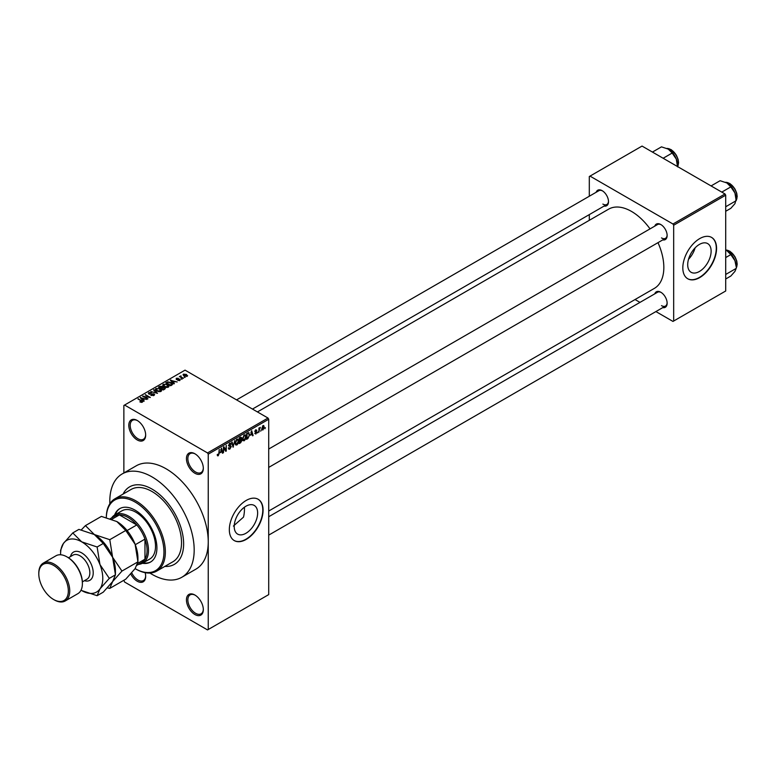 <?xml version="1.0" encoding="UTF-8"?>
<svg xmlns="http://www.w3.org/2000/svg" width="776" height="776" viewBox="0 0 776 776"><rect width="100%" height="100%" fill="white"/><g stroke="black" fill="none" stroke-linecap="round" stroke-linejoin="round"><path stroke-width="1.16" d="M194.883 473.244A11.931 6.887 60 0 1 186.444 458.626A11.931 6.887 60 0 1 194.883 453.756L194.883 453.756A11.931 6.887 60 0 1 203.322 468.374A11.931 6.887 60 0 1 194.883 473.244M195.242 453.97A10.942 6.315 -120 0 0 190.12 453.62A10.942 6.315 -120 0 0 188.442 462.389A10.942 6.315 -120 0 0 195.591 472.021A10.942 6.315 -120 0 0 201.052 472.565A10.942 6.315 -120 0 0 203.312 467.947M194.883 614.505A11.931 6.887 60 0 1 186.444 599.887A11.931 6.887 60 0 1 194.883 595.017L194.883 595.017A11.931 6.887 60 0 1 203.322 609.635A11.931 6.887 60 0 1 194.883 614.505M195.242 595.231A10.942 6.315 -120 0 0 190.12 594.882A10.942 6.315 -120 0 0 188.442 603.65A10.942 6.315 -120 0 0 195.591 613.283A10.942 6.315 -120 0 0 201.052 613.826A10.942 6.315 -120 0 0 203.312 609.208M145.151 572.678A11.931 6.887 60 0 1 145.665 576.345A11.931 6.887 60 0 1 137.226 581.214A11.931 6.887 60 0 1 130.746 573.959M131.745 572.843A10.942 6.315 -120 0 0 137.934 580.002A10.942 6.315 -120 0 0 143.405 580.545A10.942 6.315 -120 0 0 145.655 575.928M137.236 420.476A11.931 6.887 60 0 1 145.665 435.084A11.931 6.887 60 0 1 137.226 439.953A11.931 6.887 60 0 1 128.797 425.345A11.931 6.887 60 0 1 137.226 420.476A11.931 6.887 60 0 1 137.236 420.476L137.226 420.476M137.594 420.689A10.942 6.315 -120 0 0 132.463 420.34A10.942 6.315 -120 0 0 130.785 429.099A10.942 6.315 -120 0 0 137.934 438.741A10.942 6.315 -120 0 0 143.405 439.284A10.942 6.315 -120 0 0 145.655 434.667M245.924 533.287A16.568 9.564 120 0 0 256.749 518.688A16.568 9.564 120 0 0 254.208 505.418A16.568 9.564 120 0 0 245.924 506.233A16.568 9.564 120 0 0 235.109 520.832A16.568 9.564 120 0 0 237.64 534.111A16.568 9.564 120 0 0 245.924 533.287M233.411 526.06L243.509 517.126A44.746 25.831 -120 0 0 244.44 507.203M246.205 539.407A23.862 13.774 120 0 0 261.793 518.378A23.862 13.774 120 0 0 258.136 499.259A23.862 13.774 120 0 0 246.205 500.442A23.862 13.774 120 0 0 230.618 521.462A23.862 13.774 120 0 0 234.274 540.591A23.862 13.774 120 0 0 246.205 539.407M234.139 540.503A23.862 13.774 120 0 0 245.924 539.242A23.862 13.774 120 0 0 261.473 518.349A23.862 13.774 120 0 0 258.001 499.181M654.789 226.136A8.953 5.17 60 0 1 660.812 224.536L660.812 224.536A8.953 5.17 60 0 1 667.137 235.497A8.953 5.17 60 0 1 662.743 239.91M661.171 224.759A7.954 4.588 -120 0 0 657.534 224.545L268.709 449.042M596.152 192.283A8.953 5.17 60 0 1 602.176 190.683L602.176 190.683A8.953 5.17 60 0 1 608.5 201.644A8.953 5.17 60 0 1 604.106 206.057M602.535 190.906A7.954 4.588 -120 0 0 598.897 190.692L236.564 399.882M654.789 293.842A8.953 5.17 60 0 1 660.812 292.242L660.812 292.242A8.953 5.17 60 0 1 667.137 303.203A8.953 5.17 60 0 1 662.743 307.626M661.171 292.465A7.954 4.588 -120 0 0 657.534 292.251L268.709 516.748M151.999 489.074A44.746 25.831 -120 0 0 129.621 486.853A44.746 25.831 -120 0 0 123.083 494.079A44.746 25.831 -120 0 1 129.621 486.853A44.746 25.831 -120 0 1 151.999 489.074A44.746 25.831 -120 0 1 181.225 528.505A44.746 25.831 -120 0 1 174.367 564.356A44.746 25.831 -120 0 0 181.225 528.505A44.746 25.831 -120 0 0 151.999 489.074M149.894 573.047A59.655 34.445 -120 0 0 151.999 574.318A59.655 34.445 -120 0 0 181.826 577.266A59.655 34.445 -120 0 0 190.974 529.465A59.655 34.445 -120 0 0 151.999 476.891A59.655 34.445 -120 0 0 122.162 473.942A59.655 34.445 -120 0 0 109.862 503.702M181.826 577.266L195.882 569.157A59.655 34.445 -120 0 0 208.24 541.842A59.655 34.445 -120 0 0 166.054 468.772A59.655 34.445 -120 0 0 136.227 465.823L122.162 473.942M268.709 511.035L654.362 288.381A45.735 26.403 -120 0 0 657.99 242.655M650.036 228.881A45.735 26.403 -120 0 0 631.489 211.421A45.735 26.403 -120 0 0 608.627 209.161L257.419 411.93M699.409 271.474A16.568 9.564 120 0 0 710.234 256.875A16.568 9.564 120 0 0 707.693 243.596A16.568 9.564 120 0 0 699.409 244.421A16.568 9.564 120 0 0 688.593 259.019A16.568 9.564 120 0 0 691.125 272.289A16.568 9.564 120 0 0 699.409 271.474M688.506 259.291A16.568 9.564 120 0 0 695.121 247.825M699.69 277.595A23.862 13.774 120 0 0 715.278 256.565A23.862 13.774 120 0 0 711.621 237.437A23.862 13.774 120 0 0 699.69 238.62A23.862 13.774 120 0 0 684.102 259.65A23.862 13.774 120 0 0 687.759 278.768A23.862 13.774 120 0 0 699.69 277.595M687.623 278.691A23.862 13.774 120 0 0 699.409 277.43A23.862 13.774 120 0 0 714.958 256.526A23.862 13.774 120 0 0 711.485 237.359M261.163 430.108L260.717 431.175L261.163 430.108M259.378 429.807L258.922 432.203L258.922 428.071L259.378 427.818L259.378 428.478L260.329 427.411L259.378 429.807L258.922 429.545M258.098 431.873L257.651 432.94L258.098 431.873M255.799 431.427L256.943 432.087L255.867 434.046L254.77 433.347L255.896 433.445L256.497 432.455L254.838 431.543L255.847 429.778L256.885 430.36L255.285 431.194L256.943 432.087L255.935 431.398M254.78 433.425L255.867 434.046L254.77 433.347M255.217 433.018L255.896 433.445M255.944 432.164L254.838 431.543L255.944 432.164M255.847 429.778L256.885 430.36L255.857 429.768M256.439 430.69L255.42 430.108M254.916 430.981L255.43 431.456M250.706 435.258L251.686 430.709L253.112 435.569L252.646 435.831L252.258 434.366L250.357 435.055M244.227 440.768L242.946 440.623L242.5 438.925L244.227 434.938L245.255 434.841L245.953 436.859L245.507 439.158L244.227 440.768L242.587 439.817M236.874 445.007L235.594 444.861L235.147 443.164L236.874 439.177L237.902 439.09L238.601 441.108L238.154 443.406L236.874 445.007L235.235 444.066M217.309 455.25L218.221 455.784L217.523 455.784L217.251 454.571L217.697 454.241L218.24 455.105L218.725 454.397L219.239 449.44L219.239 453.3L218.221 455.784L217.523 455.784M217.697 454.241L218.24 455.105M207.541 452.941L268.001 418.041L268.709 419.253L268.709 594.61L208.24 629.52L208.24 454.164L207.541 452.941L124.577 405.043L123.869 405.45L123.869 472.953M268.709 419.253L208.24 454.164M220.539 452.67L221.509 448.121L222.945 452.98L222.469 453.252L222.081 451.777L220.19 452.466M223.905 447.878L223.449 452.689L223.449 447.005L223.934 446.724L225.816 450.196L226.262 445.385L226.262 451.06L225.787 451.341L223.449 447.626M229.774 443.28L231.122 444.202L229.793 443.94L229.095 445.831L230.569 445.647L231.248 446.607L229.861 449.061L228.842 449.197L228.377 448.004L229.9 448.373L230.802 446.879L228.503 445.57L229.774 443.28L230.705 443.154M228.823 447.665L229.9 448.373M230.802 446.879L228.503 445.57M230.676 444.532L229.289 443.649M229.124 445.851L229.793 445.802M230.569 445.647L231.248 446.607L229.832 445.793M234.847 440.419L233.013 447.17L231.684 442.252L232.15 441.99L233.198 446.394L234.847 440.419M241.074 439.1L241.986 440.312L240.628 442.776L239.241 443.571L239.241 437.887L240.628 437.082L241.86 437.81L241.637 439.332M240.628 437.082L241.86 437.81L240.628 437.092M248.553 432.62L249.591 434.725L247.903 438.576L246.593 439.332L246.593 433.648L248.96 432.688M261.861 429.215L263.045 429.904L261.803 428.478L263.045 425.617L264.296 426.994L263.045 429.904L262.298 429.972M263.045 425.617L263.811 425.549M265.382 427.663L264.936 428.74L265.382 427.663M123.869 580.264L124.577 582.029L207.541 629.928L208.24 629.52M185.231 377.33L184.077 377.185L185.231 377.33M182.166 379.105L181.012 378.96L182.166 379.105M174.387 383.596L173.921 383.868L170.361 380.24L177.18 381.986L174.852 381.627L173.3 382.519L174.387 383.596M168.887 386.623L168.887 385.973L168.353 387.146L166.297 387.447L164.172 386.729L162.718 385.071L163.309 384.236L167.567 384.702L168.955 386.312M161.534 390.871L161.534 390.221L161.01 391.395L158.954 391.686L156.82 390.968L155.365 389.319L155.957 388.475L160.215 388.941L161.602 390.561M153.987 395.45L150.845 395.343L153.454 395.091L153.522 394.082L148.934 394.092L148.856 392.578L151.679 392.646L149.448 392.899L150.04 394.053L153.958 393.82L154.608 394.664L153.987 395.45M153.454 395.682L153.522 394.082M148.303 393.286L148.856 392.578L148.856 394.043M149.448 392.899L149.399 394.295M144.22 401.008L143.754 401.279L140.194 397.651L147.013 399.397L144.685 399.048L143.133 399.941L144.22 401.008M268.001 418.041L185.037 370.142L124.577 405.043M141.3 402.366L139.855 401.832L141.911 401.328L137.934 398.961L141.717 400.629L142.357 402.162L141.3 402.366M141.795 402.356L141.911 401.328M142.745 401.648L142.357 402.162M147.964 398.845L142.6 396.264L148.914 397.176L145.413 394.644L150.331 397.487L144.026 396.575L147.964 398.845M157.518 393.335L150.825 391.511L156.694 393.151L153.532 389.95L153.997 389.688L157.518 393.335M164.696 389.193L163.309 389.988L158.391 387.146L159.778 386.351L162.242 386.351L162.795 387.224L164.609 387.573L165.346 388.456L164.696 389.193M162.232 387.069L162.232 387.951L162.242 386.351L162.795 387.68M171.971 384.993L170.662 385.75L165.734 382.907L167.791 381.831L171.176 382.578L172.65 384.178L171.971 384.993M179.993 380.434L177.752 380.395L179.518 380.114L179.566 379.445L176.278 379.474L176.268 378.3L178.325 378.29L176.656 379.173L179.925 379.134L179.925 380.473M179.518 380.628L179.566 379.445M176.278 379.474L176.268 378.3L176.268 379.464M176.792 378.591L176.656 379.639M183.446 378.368L179.411 376.564L180.43 376.632L180.954 375.817L180.944 376.826L183.446 378.368M180.43 377.146L180.333 376.496M180.954 375.817L180.944 377.437M187.181 376.282L184.077 375.933L183.476 374.139L186.541 374.469L187.181 376.282L187.627 375.662M183.029 374.769L183.476 374.139L183.476 375.516M725.007 193.971L725.705 195.183L673.675 225.224L672.976 224.012L725.007 193.971L642.043 146.072L589.304 176.521L589.304 196.231M589.304 214.603L589.304 220.316M673.675 225.224L673.675 321.022L672.976 321.429L655.904 311.574M639.987 302.388L635.049 299.536M673.675 321.022L725.705 290.99L725.705 195.183M672.976 224.012L590.012 176.113M661.511 237.931A7.954 4.588 -120 0 0 665.488 238.329A7.954 4.588 -120 0 0 667.127 235.07M602.874 204.078A7.954 4.588 -120 0 0 606.851 204.476A7.954 4.588 -120 0 0 608.491 201.217M661.511 305.637A7.954 4.588 -120 0 0 665.488 306.035A7.954 4.588 -120 0 0 667.127 302.776M164.842 566.412A44.746 25.831 -120 0 0 174.367 564.356A44.746 25.831 -120 0 1 164.842 566.412M140.233 402.036L140.233 401.541M138.38 399.213L138.38 398.699M140.66 398.136L140.66 397.38M143.133 400.659L143.133 399.941M141.698 398.457L142.716 399.524L143.958 398.806L140.97 397.797L141.698 399.194M142.716 400.222L142.716 399.524M140.97 398.447L140.97 397.797M143.958 399.465L143.958 398.806M143.075 396.536L143.075 395.993M145.413 395.159L145.413 394.644M144.026 397.089L144.026 396.575M151.233 395.527L151.233 395.042M153.958 395.459L153.958 393.82M153.997 390.435L153.997 389.688M155.957 390.367L155.957 388.475M160.215 389.494L160.215 388.941M160.428 391.628L159.749 389.193L158.45 388.66L156.539 388.805L156.083 390.474M156.539 388.805L157.276 390.716L160.428 391.065L160.865 390.435L160.865 391.463M157.276 391.211L157.276 390.716M159.778 387.011L159.778 386.351M164.609 388.339L164.609 387.573M159.41 387.224L160.884 388.068L162.145 387.292L161.874 386.652L160.186 386.778L159.41 387.738M160.884 388.592L160.884 388.068M162.145 388.01L161.874 386.652M161.456 388.407L163.183 389.397L164.531 388.553L164.172 387.835L162.339 387.893L161.456 388.921M163.183 389.921L163.183 389.397M164.531 389.29L164.172 387.835M164.134 389.513L164.134 388.854M163.309 386.128L163.309 384.236M167.567 385.245L167.567 384.702M167.781 387.389L167.102 384.945L165.802 384.411L163.891 384.566L163.435 386.235M163.891 384.566L164.628 386.467L167.781 386.817L168.217 386.186L168.217 387.224M164.628 386.962L164.628 386.467M167.791 382.393L167.791 381.831M171.176 383.121L171.176 382.578M166.762 382.975L170.536 385.158L171.748 383.625L168.285 382.209L166.762 383.499M170.536 385.672L170.536 385.158M171.331 385.352L171.748 383.625M170.827 380.715L170.827 379.968M173.3 383.237L173.3 382.519M171.865 381.035L172.883 382.102L174.125 381.385L171.137 380.376L171.865 381.773M172.883 382.81L172.883 382.102M171.137 381.035L171.137 380.376M174.125 382.044L174.125 381.385M181.458 379.212L181.458 378.698M179.867 376.816L179.867 376.302M181.584 377.815L181.584 377.291M184.533 377.446L184.533 376.932M186.541 375.021L186.541 374.469M186.686 376.476L186.124 374.75L183.97 374.439L183.728 375.71M183.97 374.439L184.523 375.671L186.929 375.613L186.929 376.399M184.523 376.166L184.523 375.671M222.305 452.612L222.945 452.98M221.509 451.448L222.081 451.777M221.102 450.022L220.685 451.923L221.936 451.205L221.315 448.829L220.743 449.818M224.856 449.644L225.816 450.196M225.341 450.536L226.262 451.06M228.386 448.218L229.861 449.061M229.657 443.358L231.122 444.202M232.849 446.569L233.45 446.918M237.96 440.176L236.884 439.846L235.594 442.921L236.874 444.347L238.154 441.35L237.96 440.176L236.389 439.555M235.206 443.882L236.874 444.347M240.56 439.488L241.986 440.312M239.687 438.295L239.687 439.992L241.414 438.159L239.241 438.033M241.414 438.159L239.891 437.509M239.687 440.661L239.687 442.65L241.54 440.584L239.241 440.399M239.997 439.817L241.54 440.584M245.313 435.928L244.236 435.598L242.946 438.673L244.227 440.108L245.507 437.101L245.313 435.928L243.742 435.317M242.549 439.643L244.227 440.108M247.331 438.236L247.903 438.576M247.04 434.056L247.04 438.411L248.97 436.461L249.145 434.967L248.465 433.338L246.593 433.794M247.253 433.26L247.835 433.59M247.796 432.95L248.689 433.396L247.854 432.911M252.472 435.2L253.112 435.569M251.676 434.026L252.258 434.366M251.279 432.61L250.861 434.502L252.103 433.784L251.482 431.417L250.91 432.397M254.858 431.262L256.381 432.145M259.63 427.741L260.202 428.071M258.922 428.604L259.456 428.915M263.801 426.713L264.296 426.994M262.821 425.781L263.51 426.179L262.249 428.216L263.064 429.303L263.85 427.295L262.618 425.975M261.822 428.895L263.064 429.303M142.415 563.279A30.827 17.8 -120 0 0 150.534 562.037A30.827 17.8 -120 0 0 155.258 537.341A30.827 17.8 -120 0 0 135.121 510.181A30.827 17.8 -120 0 0 119.708 508.658A30.827 17.8 -120 0 0 114.586 515.06M143.133 562.872A30.827 17.8 -120 0 0 150.883 561.834M107.379 587.898L109.785 588.392L112.607 581.612L121.958 571.068L137.934 561.843L135.111 568.624A40.769 23.532 -120 0 0 163.949 551.988A40.769 23.532 -120 0 0 135.121 502.062A40.769 23.532 -120 0 0 106.312 517.495A41.758 24.114 60 0 1 114.945 498.774A41.758 24.114 60 0 1 135.829 500.84A41.758 24.114 60 0 1 163.106 537.642A41.758 24.114 60 0 1 156.704 571.107A41.758 24.114 60 0 1 135.829 569.041A41.758 24.114 60 0 1 135.819 569.041L135.121 568.633A40.769 23.532 -120 0 0 135.121 568.633L135.829 569.041M156.704 571.107L172.873 561.775A41.758 24.114 -120 0 0 179.275 528.31A41.758 24.114 -120 0 0 151.999 491.509A41.758 24.114 -120 0 0 131.115 489.443L114.945 498.774M111.686 517.883A27.839 16.073 60 0 1 114.877 514.886L121.9 510.831A27.839 16.073 60 0 1 135.829 512.208A27.839 16.073 60 0 1 154.017 536.74A27.839 16.073 60 0 1 149.749 559.05L142.716 563.114A27.839 16.073 60 0 1 138.526 564.375M120.067 508.455A30.827 17.8 -120 0 0 115.294 514.653M721.787 192.108L730.827 186.89L734.94 192.972A13.124 7.576 -120 0 1 736.182 199.044L734.94 203.681L730.827 208.327L725.705 211.276M725.705 206.746L736.182 200.703L734.94 192.972A13.124 7.576 -120 0 0 726.899 182.971L730.827 186.89M711.068 185.93L720.109 180.711L726.899 182.971M114.877 514.886A27.839 16.073 60 0 1 136.324 522.345A27.839 16.073 60 0 1 148.478 550.368A27.839 16.073 60 0 1 142.716 563.114M137.119 565.19L141.513 562.658A26.85 15.501 -120 0 0 144.966 559.195A26.85 15.501 -120 0 0 147.071 550.368A26.85 15.501 -120 0 0 144.966 539.107A26.85 15.501 -120 0 0 136.789 524.945L119.397 514.905A26.85 15.501 -120 0 0 114.664 516.156L110.318 518.669M127.099 530.542L136.789 524.945A26.85 15.501 -120 0 0 119.397 514.905L111.889 519.231M137.75 563.357L144.966 559.195L144.966 539.107L135.276 544.703M725.705 278.982L730.827 276.033L734.94 271.396L736.182 268.409L725.705 274.462M734.94 260.678L736.182 266.75A13.124 7.576 -120 0 0 734.94 260.678A13.124 7.576 -120 0 0 726.899 250.677L730.827 254.606L734.94 260.678M725.705 257.554L730.827 254.606M725.705 250.066L726.899 250.677M663.15 158.256L672.191 153.037L676.303 159.119A13.124 7.576 -120 0 1 677.545 165.191L677.545 166.568L678.069 165.56L678.563 162.679L678.098 159.352L676.323 155.132L671.279 149.69L666.914 148.439M652.432 152.077L661.472 146.858L668.262 149.118A13.124 7.576 -120 0 1 676.303 159.119L677.545 166.85M668.262 149.118L672.191 153.037M67.628 557.265L66.92 556.858L67.628 557.265A20.884 12.057 60 0 1 82.392 582.844L82.392 583.649A21.873 12.629 -120 0 0 66.92 556.858L66.92 556.858A21.873 12.629 -120 0 0 55.988 555.781L43.33 563.085A21.873 12.629 60 0 1 54.272 564.171A21.873 12.629 60 0 1 68.56 583.445A21.873 12.629 60 0 1 65.203 600.973A21.873 12.629 60 0 1 54.272 599.887L53.563 599.479A20.884 12.057 -120 0 0 68.327 590.963A20.884 12.057 -120 0 0 53.563 565.384A20.884 12.057 -120 0 0 38.8 573.91A20.884 12.057 -120 0 0 53.563 599.479L54.272 599.887M65.203 600.973L77.862 593.669A21.873 12.629 -120 0 0 82.392 583.649M109.785 588.392L125.761 579.168L135.111 568.624M125.761 530.464L135.111 544.267L137.934 561.843L137.934 558.08A29.828 17.218 -120 0 0 135.111 544.267A29.828 17.218 60 0 0 116.846 521.55L125.761 530.464L109.785 539.679L94.342 534.538L85.428 525.624L101.404 516.399L116.846 521.55M121.958 571.068L112.607 557.255L109.785 539.679M85.428 525.624L81.305 529.882M81.043 590.167A29.828 17.218 -120 0 0 81.684 590.555A29.828 17.218 -120 0 0 99.959 588.926A29.828 17.218 -120 0 0 99.959 564.569A29.828 17.218 -120 0 0 81.684 541.842L72.769 532.928L78.9 529.387L94.342 534.538L103.257 543.452L112.607 557.255L115.44 574.832L115.44 571.068A29.828 17.218 -120 0 0 112.607 557.255A29.828 17.218 -120 0 0 94.342 534.538A29.828 17.218 -120 0 0 94.129 534.412M109.309 578.372L115.44 574.832L112.607 581.612L103.257 592.166L97.126 595.696L99.959 588.926L109.309 578.372L99.959 564.569L97.126 546.993L81.684 541.842A29.828 17.218 -120 0 0 63.419 543.472A29.828 17.218 -120 0 0 60.596 554.015A29.828 17.218 -120 0 0 60.606 554.772M81.684 590.555L97.126 595.696M72.769 532.928L63.419 543.472L60.596 550.252L60.596 554.015M97.126 546.993L103.257 543.452M38.8 573.91L38.8 573.095A21.873 12.629 60 0 1 43.33 563.085M141.717 401.173L141.717 400.629M161.718 388.252L161.718 387.583M166.995 382.849L166.995 382.18M177.811 379.648L177.811 379.086M228.513 445.764L229.686 446.452M232.509 445.298L233.023 445.599M240.056 442.436L240.628 442.776M736.182 200.344A10.942 6.315 -120 0 0 737.025 196.774A10.942 6.315 -120 0 0 725.628 182.331M729.508 183.505A10.34 5.966 60 0 1 737.025 196.289M736.182 268.05A10.942 6.315 -120 0 0 737.025 264.48A10.942 6.315 -120 0 0 725.705 250.027M729.508 251.211A10.34 5.966 60 0 1 737.025 263.995M677.545 166.491A10.942 6.315 -120 0 0 678.389 162.921A10.942 6.315 -120 0 0 666.991 148.468M670.871 149.652A10.34 5.966 60 0 1 678.389 162.426M70.48 556.596A16.306 9.419 60 0 1 81.684 552.881A16.306 9.419 60 0 1 93.139 571.233A16.306 9.419 60 0 1 84.4 580.7M82.372 581.874L86.96 579.226A13.919 8.041 -120 0 0 89.094 568.071A13.919 8.041 -120 0 0 79.996 555.81A13.919 8.041 -120 0 0 73.041 555.112L68.443 557.769M141.998 401.531L141.998 402.317M153.891 394.557L153.891 395.498M149.041 393.384L149.041 394.15M171.923 384.042L171.923 385.012M179.809 379.765L179.809 380.531M176.482 378.94L176.482 379.571M180.798 376.564L180.798 377.359M217.93 455.143L217.261 454.746M229.143 448.46L228.377 448.014M230.598 446.375L229.667 445.831M230.404 443.843L229.618 443.377M237.65 439.788L236.748 439.264M241.21 437.615L240.463 437.179M241.307 439.963L240.521 439.507M245.003 435.54L244.101 435.016M255.43 433.503L254.945 433.221M256.264 430.292L255.624 429.923M255.382 431.437L254.877 431.146M736.182 200.431L737.2 196.532L736.734 193.205L734.959 188.985L729.915 183.543L725.55 182.292M268.709 467.404L665.488 238.329M665.488 306.035L268.709 535.12M606.851 204.476L252.472 409.068M725.705 249.988L729.915 251.249L734.959 256.691L736.734 260.911L737.2 264.238L736.182 268.137"/></g></svg>
